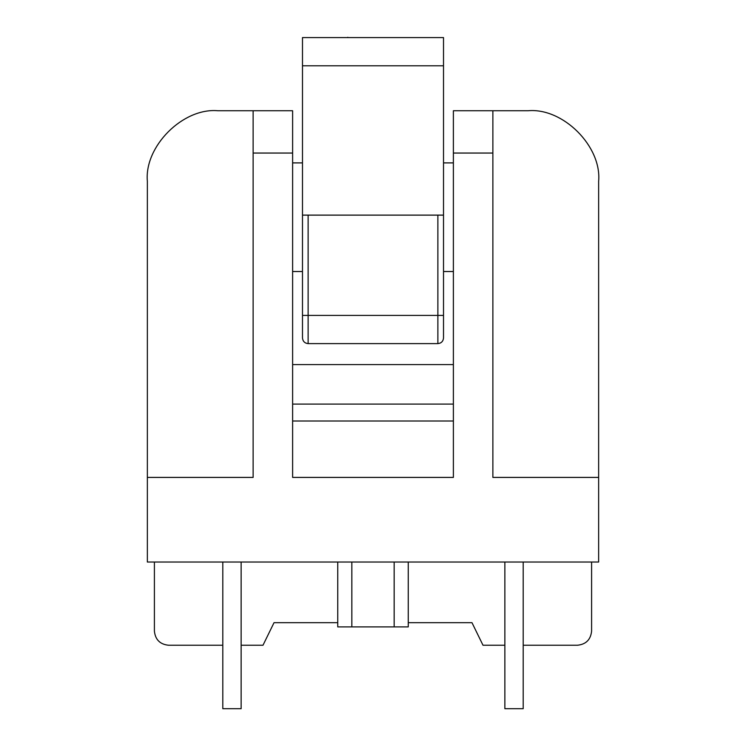<?xml version="1.0" encoding="UTF-8"?>
<svg xmlns="http://www.w3.org/2000/svg" width="746" height="746" viewBox="0 0 746 746"><rect width="100%" height="100%" fill="white"/><g stroke="black" fill="none" stroke-linecap="round" stroke-linejoin="round"><path stroke-width="1.12" d="M523.198 562.027L523.198 708.7L504.865 708.7L504.865 562.027M241.135 562.027L241.135 708.7L222.802 708.7L222.802 562.027M453.381 153.051L453.381 477.412L292.618 477.412L292.618 153.051L253.127 153.051L253.127 110.744L217.869 110.744C182.984 107.592 144.202 146.365 147.354 181.259L147.354 562.027L598.646 562.027L598.646 181.259C601.798 146.365 563.016 107.592 528.131 110.744L492.873 110.744L492.873 153.051L453.381 153.051L453.381 110.744L492.873 110.744M292.618 271.516L302.484 271.516M443.516 271.516L453.381 271.516M147.354 181.259C144.202 146.365 182.984 107.592 217.869 110.744L292.618 110.744L292.618 153.051M292.618 364.589L453.381 364.589M154.403 562.027L154.403 631.135C155.308 639.639 160.008 644.339 168.512 645.234L222.802 645.234M154.403 631.135C155.308 639.639 160.008 644.339 168.512 645.234M241.135 645.234L263.002 645.234L274.024 622.677L337.742 622.677M408.258 622.677L471.976 622.677L482.998 645.234L504.865 645.234M523.198 645.234L577.488 645.234C585.992 644.339 590.692 639.639 591.597 631.135L591.597 562.027M577.488 645.234C585.992 644.339 590.692 639.639 591.597 631.135M492.873 153.051L492.873 477.412L598.646 477.412L598.646 181.259C601.798 146.365 563.016 107.592 528.131 110.744M253.127 153.051L253.127 477.412L147.354 477.412M292.618 421.005L453.381 421.005M453.381 404.09L292.618 404.09M292.618 162.898L302.484 162.898M443.516 162.898L453.381 162.898M408.258 562.027L408.258 626.901L337.742 626.901L337.742 562.027M308.126 215.118L308.126 315.409L302.484 315.409L302.484 215.118L443.516 215.118L443.516 337.975C443.152 341.37 441.278 343.253 437.874 343.617L308.126 343.617C304.722 343.253 302.848 341.37 302.484 337.975L302.484 315.409L302.484 337.975M443.516 65.788L443.516 37.58L302.484 37.58L302.484 215.118L443.516 215.118L443.516 65.788L302.484 65.788M390.745 37.58L347.85 37.58M347.85 37.3L347.263 37.58M351.842 626.901L351.842 562.027M394.158 626.901L394.158 562.027M308.126 343.617L308.126 315.409L437.874 315.409L437.874 215.118M437.874 343.617L437.874 315.409L443.516 315.409"/></g></svg>
